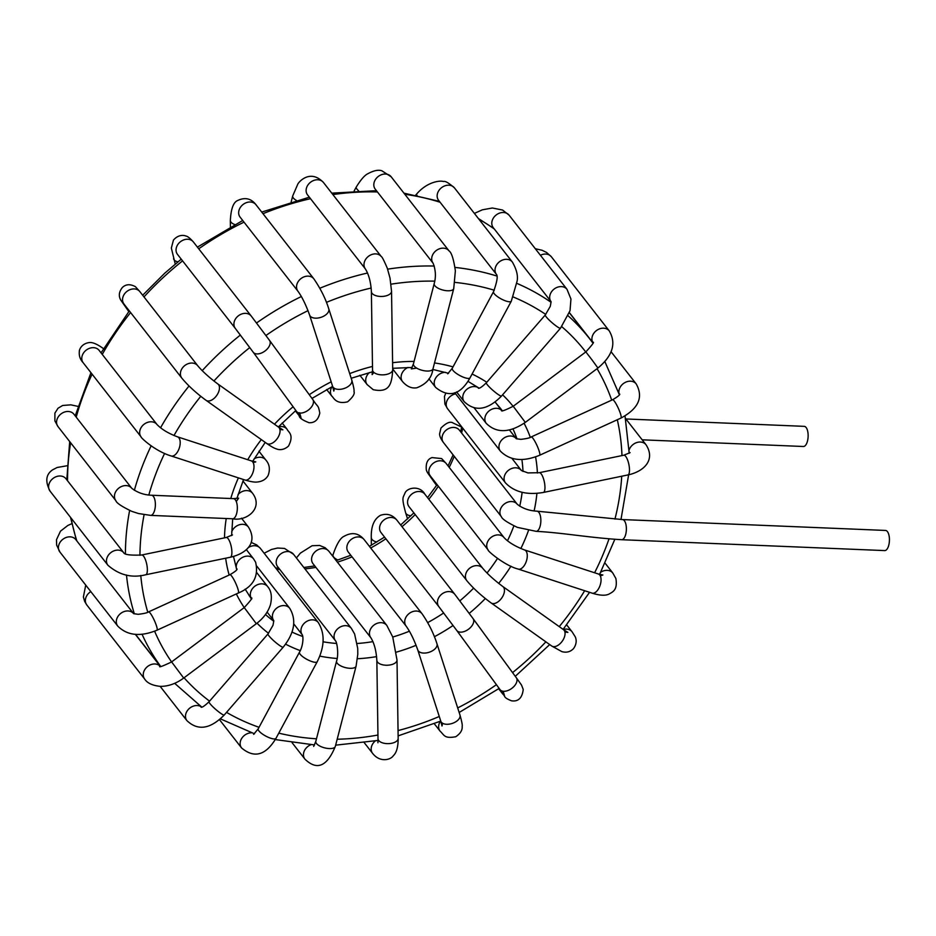 <?xml version="1.0" encoding="UTF-8"?>
<svg xmlns="http://www.w3.org/2000/svg" width="936" height="936" viewBox="0 0 936 936"><rect width="100%" height="100%" fill="white"/><g stroke="black" fill="none" stroke-linecap="round" stroke-linejoin="round"><path stroke-width="1.4" d="M621.633 539.709L884.695 550.59A10.085 4.306 -87.6 0 0 889.2 543.02A10.085 4.306 -87.6 0 0 887.41 531.601A10.085 4.306 -87.6 0 0 885.526 530.443L622.475 519.562L536.948 511.185A10.085 4.306 -87.6 0 1 538.843 512.343A10.085 4.306 -87.6 0 1 540.622 523.762A10.085 4.306 -87.6 0 1 536.106 531.332C563.636 532.818 588.136 537.65 621.633 539.709A10.085 4.306 -87.6 0 0 626.149 532.139A10.085 4.306 -87.6 0 0 624.359 520.72A10.085 4.306 -87.6 0 0 622.475 519.562M447.665 408.833A10.085 8.143 -38 0 1 447.642 408.821A10.085 8.143 -38 0 1 447.385 399.953A10.085 8.143 -38 0 1 455.668 393.857M247.981 547.829A10.085 8.143 -38 0 1 260.407 548.438A10.085 8.143 -38 0 1 260.465 548.519M293.518 554.264L351.398 628.384A10.085 8.143 -38 0 0 338.434 628.173A10.085 8.143 -38 0 0 335.498 640.797L277.629 566.678A10.085 8.143 -38 0 1 277.512 566.526A10.085 8.143 -38 0 1 280.648 553.983A10.085 8.143 -38 0 1 293.518 554.264A10.085 8.143 -38 0 1 293.565 554.334M296.396 557.961L300.374 553.117L312.121 545.723L319.656 545.466L325.108 547.712L328.899 551.257L386.79 625.388A10.085 8.143 -38 0 0 373.827 625.178A10.085 8.143 -38 0 0 370.902 637.802L313.022 563.683A10.085 8.143 -38 0 1 312.963 563.601A10.085 8.143 -38 0 1 315.994 551.023A10.085 8.143 -38 0 1 328.91 551.269A10.085 8.143 -38 0 1 328.91 551.281M337.931 560.02A10.085 4.072 -165.2 0 1 337.042 559.588A10.085 4.072 -165.2 0 1 332.982 554.849A10.085 4.072 -165.2 0 1 332.994 554.849L332.666 556.078M364.174 539.639L422.054 613.759A10.085 8.143 -38 0 0 410.108 612.834A10.085 8.143 -38 0 0 405.183 624.417A10.085 8.143 -38 0 0 406.165 626.172L348.286 552.053A10.085 8.143 -38 0 1 348.204 551.936A10.085 8.143 -38 0 1 347.303 550.298A10.085 8.143 -38 0 1 352.24 538.715A10.085 8.143 -38 0 1 364.174 539.639A10.085 8.143 -38 0 1 364.221 539.709C358.687 533.005 351.971 531.87 344.085 536.293C340.353 537.896 336.656 544.085 332.982 554.849M376.834 542.038A10.085 5.054 179.5 0 1 371.381 538.282A10.085 5.054 179.5 0 1 371.276 537.58L371.346 545.243M396.911 520.182L454.791 594.301A10.085 8.143 -38 0 0 445.232 592.207A10.085 8.143 -38 0 0 437.674 600.397A10.085 8.143 -38 0 0 438.89 606.703L381.022 532.584A10.085 8.143 -38 0 1 380.975 532.525A10.085 8.143 -38 0 1 379.794 526.278A10.085 8.143 -38 0 1 387.352 518.088A10.085 8.143 -38 0 1 396.911 520.182A10.085 8.143 -38 0 1 396.934 520.217C392.476 514.741 386.977 513.103 380.449 515.327C374.049 519.012 370.984 526.418 371.276 537.568M410.939 515.783A10.085 5.686 162.4 0 1 405.592 512.647L407.581 518.942M408.751 506.294L408.974 506.587A10.085 8.143 -38 0 1 408.974 506.587A10.085 8.143 -38 0 1 410.073 495.776A10.085 8.143 -38 0 1 424.885 494.208A10.085 8.143 -38 0 1 424.897 494.231C420.03 485.293 407.698 487.422 405.089 492.781C403.006 498.326 401.345 496.583 405.592 512.647M435.837 482.999A10.085 5.944 144.2 0 1 433.789 481.584A10.085 5.944 144.2 0 1 433.789 481.572A10.085 5.944 144.2 0 1 433.672 481.396M488.171 550.029L430.291 475.909A10.085 8.143 -38 0 1 435.591 461.834A10.085 8.143 -38 0 1 446.18 463.495L504.059 537.615C508.482 542.318 515.303 546.425 524.534 549.935A10.085 5.218 -71.9 0 1 527.237 556.897A10.085 5.218 -71.9 0 1 518.287 569.1C504.995 565.812 486.977 550.555 488.171 550.029A10.085 8.143 -38 0 1 493.471 535.954A10.085 8.143 -38 0 1 504.059 537.615M517.245 504.258A10.085 8.143 -38 0 0 511.606 501.544A10.085 8.143 -38 0 0 501.696 506.809A10.085 8.143 -38 0 0 501.357 516.672L443.477 442.552A10.085 8.143 -38 0 1 443.477 442.552A10.085 8.143 -38 0 1 443.828 432.689A10.085 8.143 -38 0 1 453.726 427.424A10.085 8.143 -38 0 1 459.354 430.115A10.085 8.143 -38 0 1 459.365 430.139L517.245 504.258C522.592 508.435 529.156 510.752 536.948 511.185M625.892 418.965L804.235 426.348A10.085 4.306 92.4 0 1 806.13 427.506A10.085 4.306 92.4 0 1 807.908 438.914A10.085 4.306 92.4 0 1 803.404 446.495L642.178 439.815M447.642 408.821L505.522 482.941A10.085 8.143 -38 0 1 506.75 471.919A10.085 8.143 -38 0 1 518.31 468.304A10.085 8.143 -38 0 1 521.387 470.492L511.957 458.406M521.41 470.527L527.939 472.914L539.265 472.703A10.085 3.1 -101.7 0 0 539.265 472.703A10.085 3.1 -101.7 0 1 544.342 481.958A10.085 3.1 -101.7 0 1 543.348 492.453C526.991 495.249 514.379 492.079 505.522 482.941M543.348 492.453L627.88 474.95A10.085 3.1 -101.7 0 0 628.875 464.467A10.085 3.1 -101.7 0 0 623.797 455.212L539.265 472.703M627.88 474.95C643.933 471.592 655.832 459.88 646.015 444.74A10.085 8.143 142 0 0 633.017 444.565A10.085 8.143 142 0 0 629.109 450.064M454.767 392.71L500.386 451.129A10.085 8.143 -38 0 1 503.194 438.61A10.085 8.143 -38 0 1 516.11 438.516M500.386 451.129C509.898 460.676 522.967 462.056 539.604 455.27A10.085 1.685 -114.6 0 0 536.948 445.407A10.085 1.685 -114.6 0 0 531.227 436.936C530.033 437.884 526.57 438.691 520.837 439.358L516.274 438.727M539.604 455.27L620.954 418.076A10.085 1.685 -114.6 0 0 618.298 408.213A10.085 1.685 -114.6 0 0 612.577 399.742L531.227 436.936M620.954 418.076C638.563 408.599 643.64 397.203 636.188 383.9A10.085 8.143 142 0 0 625.388 382.333A10.085 8.143 142 0 0 618.871 392.406A10.085 8.143 142 0 0 619.129 393.962M619.34 394.594A10.085 8.143 142 0 0 619.375 394.7L604.867 361.624M474.236 407.979L486.299 423.423A10.085 8.143 -38 0 1 488.896 411.068A10.085 8.143 -38 0 1 501.731 410.483L495.846 402.889M486.299 423.423C496.466 433.38 509.465 433.04 525.307 422.393L513.22 406.259C504.949 410.377 501.041 411.77 501.509 410.424L502.187 411.009M525.307 422.393L597.928 368.035L592.008 359.88L585.842 351.901L513.22 406.259M597.928 368.035C612.717 355.703 616.485 343.313 609.242 330.888A10.085 8.143 142 0 0 596.7 330.373A10.085 8.143 142 0 0 592.886 342.611M551.433 256.85A10.085 8.143 142 0 0 551.362 256.768A10.085 8.143 142 0 0 540.423 255.271M456.592 391.927L464.221 401.684A10.085 8.143 -38 0 1 466.397 389.704A10.085 8.143 -38 0 1 478.986 388.159M464.221 401.684C475.149 412.062 487.597 410.179 501.544 396.022A10.085 1.392 -139 0 1 493.026 390.452A10.085 1.392 -139 0 1 486.334 382.789C482.227 386.732 479.583 388.545 478.39 388.253M501.544 396.022L560.5 328.208A10.085 1.392 -139 0 1 551.983 322.639A10.085 1.392 -139 0 1 545.279 314.976L486.334 382.789M560.5 328.208L570.024 310.705L570.948 299.04L567.005 289.318A10.085 8.143 142 0 0 554.206 288.99A10.085 8.143 142 0 0 550.918 301.462M509.172 215.257A10.085 8.143 142 0 0 509.125 215.198A10.085 8.143 142 0 0 496.197 214.964A10.085 8.143 142 0 0 493.202 227.565A10.085 8.143 142 0 0 493.237 227.612L550.93 301.486M428.934 378.823L435.649 387.422A10.085 8.143 -38 0 1 435.813 377.828A10.085 8.143 -38 0 1 445.279 372.294M452.299 368.257L493.565 291.611A10.085 2.843 -151.7 0 0 500.982 298.83A10.085 2.843 -151.7 0 0 511.278 301.228A10.085 2.843 -151.7 0 0 511.313 301.17L470.047 377.816A10.085 2.843 -151.7 0 1 470.012 377.875A10.085 2.843 -151.7 0 1 459.716 375.488A10.085 2.843 -151.7 0 1 452.299 368.257L447.712 373.827M511.313 301.17L517.14 280.976C518.146 275.629 516.543 269.322 512.355 262.033A10.085 8.143 142 0 0 499.438 261.787A10.085 8.143 142 0 0 496.419 274.377L496.466 274.435M416.555 194.138C427.085 181.841 439.803 180.285 443.488 181.514C445.162 180.812 448.847 182.965 454.533 187.972A10.085 8.143 142 0 0 454.475 187.902A10.085 8.143 142 0 0 441.558 187.668A10.085 8.143 142 0 0 438.551 200.269A10.085 8.143 142 0 0 438.586 200.316L496.419 274.377C498.022 276.038 497.063 281.794 493.565 291.611M415.619 195.191L416.543 194.138A10.085 1.369 41.2 0 0 417.07 195.484M392.687 368.971L402.538 381.584A10.085 8.143 -38 0 1 408.026 367.427M413.455 363.823L434.21 283.573A10.085 4.095 -165.5 0 0 438.785 288.557A10.085 4.095 -165.5 0 0 449.198 290.768A10.085 4.095 -165.5 0 0 453.726 288.616L432.97 368.878A10.085 4.095 -165.5 0 1 428.442 371.03A10.085 4.095 -165.5 0 1 418.029 368.819A10.085 4.095 -165.5 0 1 413.455 363.823L411.325 368.889L416.707 368.117M453.726 288.616L455.364 270.855C453.679 259.19 451.573 252.533 449.023 250.871A10.085 8.143 142 0 0 444.986 248.368A10.085 8.143 142 0 0 434.011 252.697A10.085 8.143 142 0 0 433.134 263.273C435.72 270.083 436.082 276.845 434.21 283.573M354.124 190.967L356.288 187.001A10.085 2.82 28.5 0 0 356.277 187.013C360.805 179.689 364.619 175.289 367.731 173.792C373.628 170.563 378.355 169.556 381.911 170.797L391.201 176.822A10.085 8.143 142 0 0 391.143 176.752A10.085 8.143 142 0 0 387.106 174.248A10.085 8.143 142 0 0 376.155 178.542A10.085 8.143 142 0 0 375.207 189.095A10.085 8.143 142 0 0 375.254 189.154L433.134 263.273M356.277 187.013A10.085 2.82 28.5 0 0 358.57 190.757M359.869 375.266L367.146 384.591A10.085 8.143 -38 0 1 369.392 372.551M372.54 369.942L371.381 291.541A10.085 5.066 179.2 0 0 379.033 296.338A10.085 5.066 179.2 0 0 391.54 291.236L392.699 369.638A10.085 5.066 179.2 0 1 380.191 374.739A10.085 5.066 179.2 0 1 372.54 369.942L372.13 374.599L373.92 372.446M391.54 291.236L389.996 277.992L387.27 268.152C384.017 260.559 382.04 256.71 381.326 256.604A10.085 8.143 142 0 0 367.86 256.815A10.085 8.143 142 0 0 365.438 269.018C368.866 274.693 370.843 282.204 371.381 291.541M291.166 201.86L292.734 195.905A10.085 4.072 14.8 0 0 292.734 195.905L297.66 184.462C297.987 182.766 309.898 168.234 323.47 182.52A10.085 8.143 142 0 0 323.446 182.485A10.085 8.143 142 0 0 309.98 182.695A10.085 8.143 142 0 0 307.534 194.875A10.085 8.143 142 0 0 307.558 194.899L365.438 269.018M292.734 195.905A10.085 4.072 14.8 0 0 296.349 200.409M326.664 389.528L331.882 396.209A10.085 8.143 -38 0 1 331.309 395.355A10.085 8.143 -38 0 1 331.987 386.708M331.882 396.209C333.497 397.215 335.708 404.715 347.584 401.825C352.872 397.215 355.001 393.775 353.972 391.494C354.37 390.417 353.632 386.591 351.772 380.028A10.085 5.698 162.1 0 1 345.641 387.902A10.085 5.698 162.1 0 1 333.836 387.949A10.085 5.698 162.1 0 1 332.584 386.217L333.813 391.096L334.409 388.335M351.772 380.028L328.77 308.821A10.085 5.698 162.1 0 1 322.639 316.696A10.085 5.698 162.1 0 1 310.834 316.754A10.085 5.698 162.1 0 1 309.582 315.022L332.584 386.217M328.77 308.821C325.646 298.783 320.674 288.791 313.864 278.846A10.085 8.143 142 0 0 302.796 277.419A10.085 8.143 142 0 0 296.595 287.867A10.085 8.143 142 0 0 297.976 291.26C302.094 296.993 305.967 304.914 309.582 315.022M313.864 278.846L255.984 204.727A10.085 8.143 142 0 0 255.984 204.727A10.085 8.143 142 0 0 244.916 203.299A10.085 8.143 142 0 0 238.715 213.747A10.085 8.143 142 0 0 240.072 217.105A10.085 8.143 142 0 0 240.096 217.129L297.976 291.26M230.408 226.781L230.338 220.381A10.085 5.054 -0.5 0 0 231.473 222.674A10.085 5.054 -0.5 0 0 234.725 224.5M295.39 410.869L299.146 415.678A10.085 8.143 -38 0 1 298.011 413.466M299.146 415.678C299.216 417.83 302.515 420.182 309.044 422.721C314.742 423.013 318.334 419.773 319.796 413.01C317.994 404.001 318.427 408.365 312.776 399.496A10.085 5.944 143.8 0 1 308.143 410.237A10.085 5.944 143.8 0 1 296.501 411.395L301.018 417.713L299.637 412.741M312.776 399.496L269.498 340.341A10.085 5.944 143.8 0 1 264.876 351.094A10.085 5.944 143.8 0 1 253.235 352.24L296.501 411.395M269.498 340.341L251.257 316.075A10.085 8.143 142 0 0 238.294 315.865A10.085 8.143 142 0 0 235.357 328.477L253.235 352.24M251.257 316.075L193.378 241.956A10.085 8.143 142 0 0 193.378 241.956A10.085 8.143 142 0 0 180.437 241.734A10.085 8.143 142 0 0 177.466 254.335A10.085 8.143 142 0 0 177.489 254.358L235.357 328.477M173.558 258.734A10.085 5.686 -17.6 0 0 173.581 258.804A10.085 5.686 -17.6 0 0 173.593 258.827A10.085 5.686 -17.6 0 0 177.969 261.823M278.378 426.875A10.085 8.143 -38 0 1 287.059 429.238L282.169 422.967M266.725 443.442L206.131 400.374A10.085 5.78 125.4 0 0 216.672 395.507A10.085 5.78 125.4 0 0 217.807 383.947L278.401 427.015A10.085 5.78 125.4 0 1 277.267 438.575A10.085 5.78 125.4 0 1 266.725 443.442C271.054 446.507 274.423 448.379 276.845 449.046C277.255 449.257 282.731 451.327 288.499 446.062C294.618 434.316 287.925 431.941 287.059 429.238M217.807 383.947C209.173 377.477 202.48 371.405 197.742 365.754A10.085 8.143 142 0 0 184.79 365.543A10.085 8.143 142 0 0 181.853 378.167C188.194 385.761 196.291 393.167 206.131 400.374M197.742 365.754L139.862 291.634A10.085 8.143 142 0 0 139.85 291.611A10.085 8.143 142 0 0 126.898 291.435A10.085 8.143 142 0 0 123.973 304.048A10.085 8.143 142 0 0 123.997 304.071L123.154 302.679M126.418 308.248A10.085 5.944 -35.8 0 0 126.524 308.389A10.085 5.944 -35.8 0 0 126.535 308.412A10.085 5.944 -35.8 0 0 128.454 309.781M254.124 458.839A10.085 8.143 -38 0 1 265.765 459.95L258.944 451.222M254.299 462.255L255.785 461.881L251.257 460.863A10.085 5.218 108.1 0 1 253.094 472.06A10.085 5.218 108.1 0 1 245.01 480.028C251.012 481.806 255.259 482.438 257.716 481.946C262.525 481.385 266.011 479.209 268.164 475.383C270.329 469.31 269.533 464.174 265.765 459.95M251.257 460.863L177.466 436.82A10.085 5.218 108.1 0 1 179.302 448.016A10.085 5.218 108.1 0 1 171.218 455.984L245.01 480.028M177.466 436.82C168.457 433.45 161.636 429.355 156.991 424.499A10.085 8.143 142 0 0 144.039 424.289A10.085 8.143 142 0 0 141.102 436.913C140.353 437.252 154.803 451.14 171.218 455.984M156.991 424.499L99.111 350.38A10.085 8.143 142 0 0 99.099 350.356A10.085 8.143 142 0 0 86.147 350.181A10.085 8.143 142 0 0 83.222 362.794A10.085 8.143 142 0 0 83.234 362.805L141.102 436.913M238.013 494.594A10.085 8.143 -38 0 1 245.829 490.616A10.085 8.143 -38 0 1 252.58 493.307L242.951 480.975M236.281 501.52L238.657 498.139L233.427 498.631A10.085 4.306 92.4 0 1 234.854 499.286A10.085 4.306 92.4 0 1 237.182 510.611A10.085 4.306 92.4 0 1 232.596 518.778C246.741 521.644 263.695 508.084 252.58 493.307M233.427 498.631L151.48 495.238A10.085 4.306 92.4 0 1 152.907 495.893A10.085 4.306 92.4 0 1 155.224 507.218A10.085 4.306 92.4 0 1 150.637 515.385L232.596 518.778M151.48 495.238C144.109 494.969 137.533 492.652 131.777 488.311A10.085 8.143 142 0 0 127.214 485.702A10.085 8.143 142 0 0 116.579 490.37A10.085 8.143 142 0 0 115.888 500.713C116.462 502.983 121.809 506.551 131.929 511.419L138.528 513.536L150.637 515.385M131.777 488.311L73.897 414.192A10.085 8.143 142 0 0 73.874 414.157A10.085 8.143 142 0 0 69.334 411.583A10.085 8.143 142 0 0 58.699 416.251A10.085 8.143 142 0 0 58.009 426.594A10.085 8.143 142 0 0 58.032 426.629M231.66 531.905A10.085 8.143 -38 0 1 246.238 525.225A10.085 8.143 -38 0 1 248.414 527.038L241.5 518.193M232.491 534.924L226.184 537.51A10.085 3.1 78.3 0 1 230.42 543.512A10.085 3.1 78.3 0 1 230.279 557.259C245.922 553.691 258.313 543.091 248.414 527.038M226.184 537.51L141.652 555.013A10.085 3.1 78.3 0 1 145.887 561.003A10.085 3.1 78.3 0 1 145.747 574.751L230.279 557.259M141.652 555.013C130.408 555.446 124.453 554.709 123.763 552.778A10.085 8.143 142 0 0 109.886 553.445A10.085 8.143 142 0 0 107.909 565.239C119.211 575.102 131.812 578.272 145.747 574.751M123.809 552.825L65.93 478.705A10.085 8.143 142 0 0 65.871 478.647A10.085 8.143 142 0 0 52.007 479.326A10.085 8.143 142 0 0 50.041 491.119A10.085 8.143 142 0 0 50.099 491.201M233.485 556.464L236.726 569.65A10.085 8.143 -38 0 1 236.726 569.626M236.387 568.538A10.085 8.143 -38 0 1 242.12 557.61A10.085 8.143 -38 0 1 253.551 558.839L246.32 549.596M237.089 569.018C237.089 570.071 234.702 571.954 229.928 574.692A10.085 1.685 65.4 0 1 237.51 587.726A10.085 1.685 65.4 0 1 238.317 593.026C253.153 586.767 258.921 576.506 255.622 562.232L253.551 558.839M229.928 574.692L148.578 611.887A10.085 1.685 65.4 0 1 156.16 624.92A10.085 1.685 65.4 0 1 156.967 630.22L238.317 593.026M133.462 613.466A10.085 8.143 142 0 0 122.16 612.46A10.085 8.143 142 0 0 116.438 623.189A10.085 8.143 142 0 0 117.737 626.079C127.249 635.626 140.318 637.006 156.967 630.22M133.474 613.478L75.757 539.545A10.085 8.143 142 0 0 75.722 539.51A10.085 8.143 142 0 0 64.385 538.282A10.085 8.143 142 0 0 58.558 549.069A10.085 8.143 142 0 0 59.857 551.959A10.085 8.143 142 0 0 59.916 552.018L56.64 545.138L56.499 539.698L60.477 531.18L67.86 525.447L71.85 523.657M251.281 598.279A10.085 8.143 -38 0 1 255.095 586.041A10.085 8.143 -38 0 1 267.637 586.556L256.885 572.797M251.749 598.958L251.293 597.999C253.048 597.367 250.696 600.561 244.237 607.569L256.324 623.704C263.449 618.298 268.176 611.933 270.481 604.621C272.247 596.805 271.3 590.78 267.637 586.556M236.352 593.927A168 135.697 -38 0 0 244.237 607.569L171.616 661.928L183.69 678.062L256.324 623.704M160.114 666.151A10.085 8.143 142 0 0 147.291 666.736A10.085 8.143 142 0 0 144.694 679.091C147.256 683.128 152.486 685.562 160.395 686.38C168.398 686.38 176.167 683.608 183.69 678.062M90.815 591.599A10.085 8.143 142 0 0 86.814 604.972A10.085 8.143 142 0 0 86.872 605.042M273.628 620.428A10.085 8.143 -38 0 1 276.916 607.955A10.085 8.143 -38 0 1 289.715 608.283L256.909 566.28M273.827 620.697L273.019 625.26L267.988 633.941A10.085 1.392 41 0 0 274.693 641.605A10.085 1.392 41 0 0 283.21 647.174C294.547 632.923 296.724 619.96 289.715 608.283M267.988 633.941L209.044 701.754A10.085 1.392 41 0 0 215.736 709.418A10.085 1.392 41 0 0 224.254 714.987L283.21 647.174M201.696 707.125A10.085 8.143 142 0 0 189.107 708.669A10.085 8.143 142 0 0 186.931 720.65C197.859 731.028 210.307 729.144 224.254 714.987M302.398 634.959L302.34 634.889A10.085 8.143 -38 0 1 305.37 622.311A10.085 8.143 -38 0 1 318.287 622.557L260.407 548.438M293.775 623.914L302.351 634.9C303.779 638.188 302.539 647.338 299.485 652.146A10.085 2.843 28.3 0 0 307.02 659.424A10.085 2.843 28.3 0 0 317.234 661.693C324.71 646.554 325.049 633.508 318.287 622.557M299.485 652.146L258.231 728.793A10.085 2.843 28.3 0 0 265.754 736.07A10.085 2.843 28.3 0 0 275.98 738.352L317.234 661.693M251.667 732.818A10.085 8.143 142 0 0 241.874 738.153A10.085 8.143 142 0 0 241.57 747.946C254.253 758.616 265.719 755.41 275.98 738.352M335.498 640.797C337.077 642.166 338.879 654.673 336.574 661.085A10.085 4.095 14.5 0 0 345.302 667.579A10.085 4.095 14.5 0 0 356.089 666.139L357.786 654.311L357.727 648.461L354.615 633.976L351.398 628.384M336.574 661.085L315.818 741.347A10.085 4.095 14.5 0 0 324.546 747.841A10.085 4.095 14.5 0 0 335.334 746.39L356.089 666.139M310.928 744.717A10.085 8.143 142 0 0 304.902 759.108C316.906 770.808 327.05 766.572 335.334 746.39M370.902 637.802C374.248 643.243 376.237 650.754 376.845 660.325A10.085 5.066 -0.8 0 0 387.001 665.239A10.085 5.066 -0.8 0 0 397.004 660.02L392.722 636.913L386.79 625.388M376.845 660.325L378.004 738.726A10.085 5.066 -0.8 0 0 388.159 743.64A10.085 5.066 -0.8 0 0 398.163 738.422L397.004 660.02M375.289 740.949A10.085 8.143 142 0 0 374.154 742.014A10.085 8.143 142 0 0 372.61 753.375C380.028 762.934 390.792 759.833 393.319 755.715C396.56 752.719 398.174 746.951 398.163 738.422M406.165 626.172C410.272 631.905 414.145 639.826 417.772 649.935A10.085 5.698 -17.9 0 0 418.181 650.777A10.085 5.698 -17.9 0 0 429.893 651.994A10.085 5.698 -17.9 0 0 436.96 643.734C433.625 633.309 428.665 623.317 422.054 613.759M417.772 649.935L440.774 721.141A10.085 5.698 -17.9 0 0 441.184 721.984A10.085 5.698 -17.9 0 0 452.895 723.189A10.085 5.698 -17.9 0 0 459.95 714.94L436.96 643.734M440.423 721.246A10.085 8.143 142 0 0 438.879 728.735A10.085 8.143 142 0 0 440.06 731.133C444.354 734.994 444.003 738.878 455.762 736.737C460.418 733.543 462.548 730.103 462.15 726.406C462.56 725.377 461.822 721.551 459.95 714.94M438.89 606.703L456.768 630.466A10.085 5.944 -36.2 0 0 461.53 632.128A10.085 5.944 -36.2 0 0 471.217 626.71A10.085 5.944 -36.2 0 0 473.043 618.567L454.791 594.301M456.768 630.466L500.035 689.621A10.085 5.944 -36.2 0 0 504.808 691.271A10.085 5.944 -36.2 0 0 514.496 685.866A10.085 5.944 -36.2 0 0 516.309 677.722L473.043 618.567M501.544 691.692A10.085 8.143 142 0 0 502.679 693.904C505.978 696.747 502.667 697.191 511.512 700.818C518.287 701.813 522.194 698.022 523.236 689.469L521.492 685.012L516.309 677.722M408.985 506.622L466.865 580.741A10.085 8.143 -38 0 1 467.953 569.895A10.085 8.143 -38 0 1 482.754 568.327L424.885 494.208M466.865 580.741C473.206 588.334 481.303 595.741 491.143 602.948A10.085 5.78 -54.6 0 0 500.503 599.567A10.085 5.78 -54.6 0 0 502.819 586.521C494.185 580.051 487.492 573.979 482.754 568.327M491.143 602.948L551.737 646.015A10.085 5.78 -54.6 0 0 561.097 642.634A10.085 5.78 -54.6 0 0 563.413 629.589L502.819 586.521M551.737 646.015L561.846 651.62C566.409 652.883 570.281 651.912 573.464 648.683C578.237 642.119 575.266 636.772 575.032 636.468L572.083 631.812A10.085 8.143 142 0 0 563.273 629.483M518.287 569.1L592.078 593.143A10.085 5.218 -71.9 0 0 601.017 580.952A10.085 5.218 -71.9 0 0 598.326 573.979L524.534 549.935M592.078 593.143C600.14 595.659 605.943 595.881 609.488 593.822C612.553 591.891 617.783 590.265 615.911 578.588L612.834 573.066A10.085 8.143 142 0 0 600.713 572.247M134.363 490.312A269.931 218.018 -38 0 1 151.117 445.875M160.547 427.799A269.931 218.018 -38 0 1 189.037 385.983M202.211 370.656A269.931 218.018 -38 0 1 240.388 335.041M256.546 322.967A269.931 218.018 -38 0 1 301.357 296.525M319.82 288.241A269.931 218.018 -38 0 1 367.555 273.019M387.621 269.159A269.931 218.018 -38 0 1 434.281 266.046M455.048 267.415A269.931 218.018 -38 0 1 496.887 276.038M516.929 283.409A269.931 218.018 -38 0 1 551.011 302.269M568.222 315.888A269.931 218.018 -38 0 1 589.715 338.855L592.827 342.95M494.313 228.981A269.931 218.018 142 0 0 478.869 219.141M440.107 202.258A269.931 218.018 142 0 0 404.82 194.267M377.442 191.95A269.931 218.018 142 0 0 332.888 194.571M310.53 198.701A269.931 218.018 142 0 0 262.993 213.689M244.015 222.148A269.931 218.018 142 0 0 198.724 248.8M182.567 260.875A269.931 218.018 142 0 0 143.992 296.911M130.607 312.542A269.931 218.018 142 0 0 102.258 354.405M92.102 374.154A269.931 218.018 142 0 0 76.225 417.163M70.621 442.751A269.931 218.018 142 0 0 67.556 480.8M71.089 518.076A269.931 218.018 142 0 0 76.869 540.985M160.512 666.198A269.931 218.018 -38 0 1 142.061 634.269M134.351 613.829A269.931 218.018 -38 0 1 126.489 575.008M125.436 553.796A269.931 218.018 -38 0 1 129.624 510.483M148.812 495.015A258.734 208.974 -38 0 1 164.596 453.422M173.979 435.509A258.734 208.974 -38 0 1 200.749 396.314M213.911 381.01A258.734 208.974 -38 0 1 249.783 347.56M265.929 335.498A258.734 208.974 -38 0 1 308.026 310.647M326.43 302.363A258.734 208.974 -38 0 1 371.171 288.031M391.026 284.181A258.734 208.974 -38 0 1 434.725 281.139M454.931 282.379A258.734 208.974 -38 0 1 494.266 290.219M513.302 297.004A258.734 208.974 -38 0 1 545.735 314.438M561.775 326.676A258.734 208.974 -38 0 1 585.749 351.971M597.063 368.679A258.734 208.974 -38 0 1 611.699 400.152M617.315 419.749A258.734 208.974 -38 0 1 621.972 455.586M621.726 476.225A258.734 208.974 -38 0 1 614.94 519.094M609.02 538.832A258.734 208.974 -38 0 1 594.606 572.762M584.649 590.721A258.734 208.974 -38 0 1 559.237 626.617M545.863 641.839A258.734 208.974 -38 0 1 512.565 672.598M496.419 684.684A258.734 208.974 -38 0 1 457.692 707.92M439.265 716.496A258.734 208.974 -38 0 1 398.046 730.583M377.945 735.029A258.734 208.974 -38 0 1 337.194 739.229M316.473 738.797A258.734 208.974 -38 0 1 278.776 733.145M259.026 727.307A258.734 208.974 -38 0 1 226.535 712.366M209.57 701.146A258.734 208.974 -38 0 1 184.076 677.781M171.592 661.939A258.734 208.974 -38 0 1 154.615 631.215M147.783 612.238A258.734 208.974 -38 0 1 140.774 575.511M139.944 555.305A258.734 208.974 -38 0 1 144.097 514.706M230.771 498.525A168 135.697 -38 0 1 238.387 477.875M247.736 459.716A168 135.697 -38 0 1 261.32 439.604M274.459 424.219A168 135.697 -38 0 1 293.12 406.774M309.278 394.7A168 135.697 -38 0 1 331.168 381.841M349.701 373.604A168 135.697 -38 0 1 372.493 366.444M392.594 362.723A168 135.697 -38 0 1 414.063 361.436M434.503 362.946A168 135.697 -38 0 1 453.036 366.9M472.083 374.049A168 135.697 -38 0 1 486.779 382.274M502.585 394.816A168 135.697 -38 0 1 513.103 406.341M524.09 423.271A168 135.697 -38 0 1 530.314 437.334M535.567 456.897A168 135.697 -38 0 1 537.416 473.031M536.913 493.342A168 135.697 -38 0 1 534.117 510.951M528.489 530.466A168 135.697 -38 0 1 520.849 548.543M510.951 566.21A168 135.697 -38 0 1 498.689 583.409M485.328 598.537A168 135.697 -38 0 1 469.217 613.384M453.082 625.482A168 135.697 -38 0 1 434.386 636.726M416.099 645.302A168 135.697 -38 0 1 396.384 652.135M376.611 656.616A168 135.697 -38 0 1 357.447 658.733M337.124 658.499A168 135.697 -38 0 1 319.808 656.113M300.245 650.614A168 135.697 -38 0 1 285.609 644.167M268.527 633.309A168 135.697 -38 0 1 257.026 623.165M229.156 575.043A168 135.697 -38 0 1 225.658 558.207M224.5 537.861A168 135.697 -38 0 1 226.231 518.509M461.635 433.04A156.803 126.652 142 0 0 462.688 428.08M276.588 569.158A156.803 126.652 142 0 0 279.759 569.404M304.937 568.889A156.803 126.652 142 0 0 315.9 567.368M337.405 562.15A156.803 126.652 142 0 0 352.053 556.873M370.703 547.993A156.803 126.652 142 0 0 385.866 538.785M401.989 526.687A156.803 126.652 142 0 0 415.198 514.566M428.84 499.274A156.803 126.652 142 0 0 438.352 486.229M449.221 467.392A156.803 126.652 142 0 0 454.229 456.312M513.876 525.88A156.803 126.652 -38 0 1 507.464 540.797M497.449 558.476A156.803 126.652 -38 0 1 487.012 573.019M473.628 588.136A156.803 126.652 -38 0 1 459.822 600.853M443.687 612.951A156.803 126.652 -38 0 1 427.693 622.592M409.418 631.203A156.803 126.652 -38 0 1 392.769 637.03M372.938 641.628A156.803 126.652 -38 0 1 357.213 643.488M336.621 643.453A156.803 126.652 -38 0 1 323.049 641.78M302.808 636.492A156.803 126.652 -38 0 1 291.997 632.057M273.721 621.212A156.803 126.652 -38 0 1 265.485 614.507M495.109 402.082L500.561 408.482A156.803 126.652 -38 0 1 502.117 410.53M512.986 428.922A156.803 126.652 -38 0 1 516.965 438.879M521.89 459.506A156.803 126.652 -38 0 1 522.978 471.463M522.124 492.301A156.803 126.652 -38 0 1 519.737 506.2M447.537 408.681L444.916 404.095L444.46 396.466L445.618 393.588M623.797 455.212L630.103 452.626M625.529 418.497L646.015 444.74M516.122 438.528L509.406 429.928M612.577 399.742C617.409 396.958 619.796 395.074 619.737 394.068L619.69 394.606M611.103 351.76L636.188 383.9M585.842 351.901C592.359 344.787 594.711 341.593 592.897 342.33M569.439 312.671L592.874 342.681M535.287 248.707L542.131 250.286L546.565 252.451L551.339 256.733L609.242 330.888M545.279 314.976L550.298 306.306L551.117 301.731M509.125 215.198L567.005 289.318M509.114 215.186L502.585 210.038L492.371 208.003L482.344 209.816L474.388 213.396M435.649 387.422C448.145 397.531 459.05 395.284 468.363 380.695L470.047 377.816M454.475 187.902L512.355 262.033M402.538 381.584C406.949 386.626 411.735 388.686 416.906 387.75C426.477 384.041 431.835 377.746 432.97 368.878M391.143 176.752L449.023 250.871M367.146 384.591L373.218 389.692C389.165 392.945 391.845 384.778 392.699 369.638M323.446 182.485L381.326 256.604M256.008 204.762C251.164 198.455 245.056 197.028 237.709 200.491C233.438 202.164 230.981 208.786 230.35 220.381M193.389 241.979C190.043 238.154 187.469 236.153 185.667 235.977C185.035 235.556 178.928 233.719 173.452 240.084L171.346 248.052L175.243 264.057M278.401 427.015L282.871 429.823L279.911 429.46M123.973 304.048L181.853 378.167M139.85 291.611L135.427 286.697C130.209 283.854 125.857 284.123 122.359 287.504C118.919 291.856 118.416 296.08 120.838 300.199L128.805 311.559M83.246 362.805C80.157 359.541 78.858 355.715 79.338 351.339C79.186 349.9 81.42 343.641 89.166 342.588C92.512 342.05 97.496 344.214 104.118 349.105M77.957 406.364L70.867 404.843L62.677 405.475L58.044 408.213L54.896 413.127L54.885 420.907L58.009 426.605L115.888 500.713M50.041 491.119L107.909 565.239M50.099 491.189C44.998 481.455 45.852 474.33 52.673 469.802L57.131 467.497L67.111 465.754M148.578 611.887C147.362 612.834 143.898 613.642 138.2 614.308L133.626 613.665M59.857 551.959L117.737 626.079M251.269 598.35L249.093 595.577M171.616 661.928C162.349 666.35 158.453 667.742 159.892 666.093L160.582 666.678M86.814 604.972L144.694 679.091M135.346 634.362L160.173 666.163M86.837 604.995L84.661 601.438L83.386 596.981L85.738 585.094M273.64 620.451L267.111 612.085M209.044 701.754C204.785 705.791 202.129 707.604 201.1 707.218M160.161 686.369L186.931 720.65M251.117 542.365L256.686 544.916L260.208 548.203M258.231 728.793L253.644 734.35M219.504 719.69L241.57 747.946M264.163 553.235L271.487 549.467L277.547 548.028L284.521 548.438L293.553 554.311M315.818 741.347L313.7 746.402M292.102 742.704L304.902 759.108M378.004 738.726L377.933 742.763M364.279 742.716L372.61 753.375M440.774 721.141L442.003 726.008L442.599 723.259M434.327 723.785L440.06 731.133M500.035 689.621L504.562 695.939L503.182 691.259M498.654 688.744L502.679 693.904M563.413 629.589L567.883 632.397L564.923 632.034M566.725 624.955L572.083 631.812M445.992 463.261L441.616 458.581L432.058 457.587C427.518 459.073 425.611 463.25 426.348 470.129C427.483 473.019 427.272 472.27 433.789 481.56L436.574 485.433M429.554 474.704L430.303 475.897M598.326 573.979L602.854 574.996L600.315 575.921M605.112 563.179L612.834 573.066M461.682 427.085L452.849 422.885C450.169 421.177 446.203 422.896 440.961 428.056L439.627 433.719C439.452 435.872 440.739 438.82 443.488 442.564M501.357 516.672C502.059 519.024 507.406 522.592 517.374 527.366L536.117 531.332M135.533 634.374L160.36 666.186M569.38 312.823L589.715 338.855M236.855 498.525L243.547 479.56M252.673 461.296L265.239 442.389M278.308 426.945L295.834 410.495M311.992 398.432L332.643 386.381M351.199 378.261L372.516 371.779M392.675 368.304L412.179 367.462M432.818 369.463L448.531 373.265M467.953 381.326L479.068 388.136M251.211 598.619L245.15 589.142M231.613 535.579L232.701 518.778M461.729 426.863L460.641 431.777M275.664 567.976L278.811 568.187M303.837 567.497L314.753 565.906M336.176 560.582L350.789 555.259M369.392 546.332L384.544 537.1M400.666 524.991L413.887 512.893M427.553 497.636L437.112 484.637M448.051 465.894L453.106 454.873M493.962 228.536L478.413 218.556M439.417 201.369L403.954 193.155M376.471 190.698L331.765 193.144M309.36 197.192L261.729 212.074M242.728 220.498L197.402 247.116M181.245 259.178L164.876 273.078L142.681 295.238M129.332 310.892L101.053 352.86M90.944 372.68L75.196 415.865M69.697 441.57L66.807 479.84M70.528 517.362L76.448 540.446M625.026 415.97L629.203 453.281M628.641 474.786L620.989 519.492M614.835 539.311L599.625 574.376M589.563 592.324L563.121 629.378M549.701 644.576L515.28 676.307M499.145 688.405L459.155 712.471M440.762 721.094L398.128 735.871M377.98 740.458L335.65 745.161M314.566 744.939L275.289 739.569M254.475 733.777L220.44 718.883M201.778 707.101L174.669 683.327"/></g></svg>
